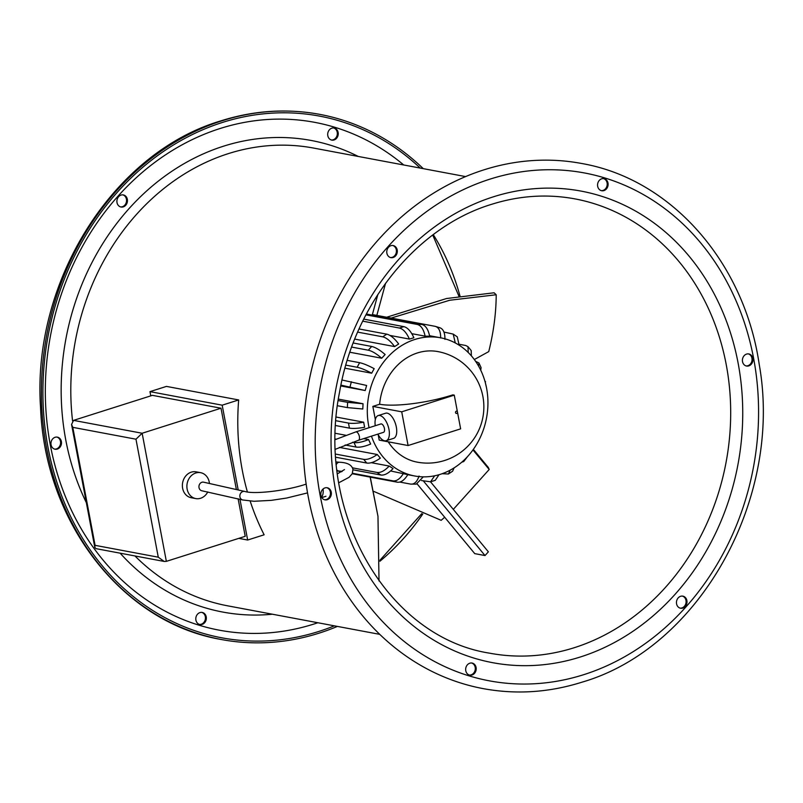 <?xml version="1.0" encoding="UTF-8"?>
<svg xmlns="http://www.w3.org/2000/svg" width="803" height="803" viewBox="0 0 803 803"><rect width="100%" height="100%" fill="white"/><g stroke="black" fill="none" stroke-linecap="round" stroke-linejoin="round"><path stroke-width="1.2" d="M238.772 538.361L247.655 540.028L264.137 534.798A232.88 198.562 100.6 0 1 250.185 501.112M238.15 489.72L222.18 405.184L238.662 399.944A232.88 198.562 100.6 0 0 247.404 491.988M247.655 540.028L239.956 499.255M222.18 405.184L149.97 391.633L166.452 386.404L238.662 399.944M149.97 391.633L150.773 395.869M355.789 431.914A4.396 2.088 -107.6 0 1 359.373 436.521A4.396 2.088 -107.6 0 1 358.439 440.285L383.523 432.325A4.396 2.088 -107.6 0 0 384.446 428.561A4.396 2.088 -107.6 0 0 380.863 423.954L355.789 431.914L335.303 439.602M209.422 483.296A13.179 11.242 100.6 0 0 200.63 472.676A13.179 11.242 100.6 0 0 195.802 472.987A13.179 11.242 100.6 0 0 186.888 486.367A13.179 11.242 100.6 0 0 195.761 498.583A13.179 11.242 100.6 0 0 200.579 498.272A13.179 11.242 100.6 0 0 207.786 491.928M200.63 472.676L196.113 471.833A13.179 11.242 100.6 0 0 191.295 472.144A13.179 11.242 100.6 0 0 182.371 485.524A13.179 11.242 100.6 0 0 191.255 497.74L195.761 498.583M238.12 498.773L245.216 536.324L166.351 561.357L142.151 433.249L221.006 408.215L152.409 395.347L73.555 420.381L142.151 433.249L135.968 439.201L72.792 427.347L71.567 424.456L73.555 420.381M236.323 489.258L221.006 408.215M72.792 427.347L95.085 545.337L94.794 547.375L96.079 548.66L164.183 561.438L158.271 557.192L135.968 439.201M166.351 561.357L164.183 561.438M377.892 434.112A13.179 6.263 -107.6 0 0 386.183 440.706A13.179 6.263 -107.6 0 0 388.963 429.404A13.179 6.263 -107.6 0 0 378.203 415.573A13.179 6.263 -107.6 0 0 375.242 425.741M386.183 440.706L393.55 438.368A13.179 6.263 -107.6 0 0 396.331 427.066A13.179 6.263 -107.6 0 0 385.581 413.234L378.203 415.573M378.173 434.644L379.207 440.114L408.085 445.535L460.641 428.852L457.449 411.999A1.144 0.974 -79.4 0 1 455.532 412.601A1.144 0.974 -79.4 0 1 457.449 411.999L454.267 395.136L401.721 411.819L372.843 406.398L379.628 404.25A56.24 47.949 -79.4 0 1 417.43 352.939A56.24 47.949 -79.4 0 1 437.986 351.604A56.24 56.24 0 0 1 482.884 396.441A56.24 56.24 0 0 1 417.249 462.157A56.24 47.949 -79.4 0 1 388.22 441.811M454.267 395.136L452.822 394.865A53.43 11.623 169.3 0 1 379.628 404.25M345.109 444.992L356.08 447.05C359.664 447.582 364.522 446.578 370.665 444.049L368.567 439.542L363.679 438.629M345.902 435.286L335.383 433.319M335.875 457.248L366.79 463.05C370.374 463.532 374.901 461.906 380.361 458.152L377.28 454.508L339.398 447.401M353.029 469.815L380.873 475.035C384.466 475.486 388.532 473.338 393.048 468.581L389.204 466.051L371.297 462.689M352.236 473.74L397.355 482.201C400.978 482.633 404.461 480.104 407.824 474.633L390.609 470.97M354.755 339.107L394.604 346.585L398.679 343.995C394.504 338.364 390.549 335.082 386.815 334.168L359.071 328.969M349.877 352.246L381.706 358.218L385.129 354.524C379.889 349.998 375.423 347.308 371.709 346.464L353.23 343.001M344.979 368.196L371.659 373.204L374.168 368.667C368.165 365.465 363.317 363.468 359.644 362.695L347.247 360.366M340.743 385.952L365.194 390.539L366.63 385.47L342.028 380M337.481 405.746L347.408 407.603L362.795 408.998L363.046 403.748L338.404 399.121M335.694 425.56L349.466 428.14C353.059 428.722 358.118 428.431 364.662 427.266A70.303 59.944 -79.4 0 1 363.709 422.207L336.276 417.068M369.079 427.688A70.303 59.944 -79.4 0 1 414.88 339.458A70.303 59.944 -79.4 0 1 440.576 337.782A70.303 59.944 -79.4 0 1 487.943 402.965A70.303 59.944 -79.4 0 1 440.355 474.312A70.303 59.944 -79.4 0 1 414.659 475.978A70.303 59.944 -79.4 0 1 371.458 436.159M389.927 335.423L409.42 339.077L413.876 337.762C410.995 331.328 407.683 327.634 403.929 326.66L363.749 319.122M375.332 419.588L372.843 406.398M408.085 445.535L401.721 411.819M335.985 420.732L348.512 423.081C352.115 423.663 357.184 423.372 363.709 422.207M440.646 337.983C440.696 331.227 438.86 327.353 435.136 326.329L372.391 314.565L377.872 294.43M335.313 439.02L336.216 439.191M352.527 442.252L354.013 442.533C357.606 443.055 362.454 442.062 368.567 439.542M335.684 454.107L363.749 459.366C367.342 459.848 371.849 458.232 377.28 454.508M352.457 467.838L377.069 472.455C380.662 472.897 384.707 470.759 389.204 466.051M352.467 473.278L393.048 480.887C396.662 481.308 400.135 478.809 403.467 473.389M341.616 471.742L337.13 470.899M399.804 482.071L410.614 484.099L416.235 484.129L423.291 476.852M410.614 484.099C414.238 484.51 417.058 481.83 419.066 476.049M421.465 480.545L430.559 481.81L434.654 475.788M439.02 474.714L435.256 480.324L430.559 481.81M442.162 473.7L448.405 474.001L450.132 470.177M454.137 467.848L452.591 471.22L448.405 474.001M461.755 462.187L463.712 461.574L464.214 459.958M467.567 456.546L463.712 461.574M485.323 382.66L486.437 387.427M485.544 381.776L484.861 380.983M478.518 365.977L478.959 362.996L481.077 367.633L480.746 370.213M478.959 362.996L475.607 361.33M468.219 352.497L468.008 346.685L471.19 350.54L471.381 355.859M468.008 346.685L465.71 345.491L459.296 344.286M455.281 342.951L453.203 334.098L457.268 336.858L459.145 345.21M453.203 334.098L443.939 332.051M439.442 327.644C443.196 328.678 445.023 332.583 444.952 339.368M440.134 327.825L435.136 326.329M366.379 314.023L421.876 324.432C425.63 325.446 428.23 329.371 429.655 336.206L425.118 336.166C423.673 329.371 421.083 325.476 417.359 324.472L365.947 314.836M411.788 333.667L425.118 336.166M409.42 339.077C406.529 332.683 403.226 329.009 399.503 328.056L362.735 321.16M394.604 346.585C390.429 340.984 386.494 337.732 382.79 336.838L357.676 332.121M381.706 358.218C376.487 353.711 372.03 351.041 368.356 350.208L351.704 347.087M371.659 373.204C365.656 370.012 360.838 368.025 357.194 367.262L345.832 365.134M365.194 390.539L340.914 385.129M338.183 400.587L347.629 402.353L363.046 403.748M430.528 481.82L488.365 551.812A231.113 197.056 -79.4 0 1 485.012 555.556L474.744 553.628L417.199 483.988M485.012 555.556L423.322 480.887M385.591 283.218L376.828 315.398M370.273 477.123L377.972 516.289L379.016 580.981M370.133 477.092L377.972 516.289M453.304 509.383L489.208 469.464L488.324 467.476L473.348 449.369M373.907 491.456L441.168 520.314L444.681 517.252M472.957 449.921L489.208 469.464M474.322 359.533L488.746 351.604C493.644 331.9 496.134 312.949 496.204 294.751L494.116 292.784L446.518 298.525L386.665 317.235M391.131 318.078L449.7 300.252L496.204 294.751M471.612 662.997A6.153 5.25 -79.4 0 1 475.055 670.465A6.153 5.25 -79.4 0 1 469.353 675.042M465.911 667.574A6.153 5.25 -79.4 0 1 472.064 663.057A6.153 5.25 -79.4 0 1 475.958 670.635A6.153 5.25 -79.4 0 1 469.795 675.152A6.153 5.25 -79.4 0 1 465.911 667.574M682.409 596.087A6.153 5.25 -79.4 0 1 684.738 597.653A6.153 5.25 -79.4 0 1 685.501 604.539A6.153 5.25 -79.4 0 1 680.141 608.132M677.812 606.566A6.153 5.25 -79.4 0 1 677.16 599.439A6.153 5.25 -79.4 0 1 682.861 596.147A6.153 5.25 -79.4 0 1 685.642 597.823A6.153 5.25 -79.4 0 1 686.294 604.95A6.153 5.25 -79.4 0 1 680.593 608.242A6.153 5.25 -79.4 0 1 677.812 606.566M748.356 353.882A6.153 5.25 -79.4 0 1 752.05 359.744A6.153 5.25 -79.4 0 1 747.894 365.716A6.153 5.25 -79.4 0 1 746.097 365.927M748.797 365.887A6.153 5.25 -79.4 0 1 746.549 366.038A6.153 5.25 -79.4 0 1 742.404 360.336A6.153 5.25 -79.4 0 1 746.559 354.093A6.153 5.25 -79.4 0 1 748.808 353.942A6.153 5.25 -79.4 0 1 752.953 359.644A6.153 5.25 -79.4 0 1 748.797 365.887M603.515 178.577A6.153 5.25 -79.4 0 1 606.958 186.055A6.153 5.25 -79.4 0 1 601.256 190.632M607.861 186.226A6.153 5.25 -79.4 0 1 601.708 190.733A6.153 5.25 -79.4 0 1 597.813 183.154A6.153 5.25 -79.4 0 1 603.976 178.647A6.153 5.25 -79.4 0 1 607.861 186.226M392.727 245.487A6.153 5.25 -79.4 0 1 395.056 247.063A6.153 5.25 -79.4 0 1 395.819 253.949A6.153 5.25 -79.4 0 1 390.469 257.532M395.959 247.234A6.153 5.25 -79.4 0 1 396.612 254.36A6.153 5.25 -79.4 0 1 390.91 257.643A6.153 5.25 -79.4 0 1 388.14 255.966A6.153 5.25 -79.4 0 1 387.478 248.84A6.153 5.25 -79.4 0 1 393.179 245.547A6.153 5.25 -79.4 0 1 395.959 247.234M201.744 612.368A6.153 5.25 -79.4 0 1 205.187 619.846A6.153 5.25 -79.4 0 1 199.485 624.423M206.09 620.016A6.153 5.25 100.6 0 0 202.195 612.438A6.153 5.25 100.6 0 0 196.042 616.945A6.153 5.25 100.6 0 0 199.927 624.523A6.153 5.25 100.6 0 0 206.09 620.016M333.646 127.958A6.153 5.25 -79.4 0 1 337.089 135.426A6.153 5.25 -79.4 0 1 331.388 140.003M327.945 132.535A6.153 5.25 100.6 0 0 331.83 140.113A6.153 5.25 100.6 0 0 337.993 135.597A6.153 5.25 100.6 0 0 334.098 128.018A6.153 5.25 100.6 0 0 327.945 132.535M122.859 194.868A6.153 5.25 -79.4 0 1 125.188 196.434A6.153 5.25 -79.4 0 1 125.951 203.32A6.153 5.25 -79.4 0 1 120.591 206.913M118.262 205.347A6.153 5.25 100.6 0 0 121.042 207.023A6.153 5.25 100.6 0 0 126.744 203.731A6.153 5.25 100.6 0 0 126.091 196.605A6.153 5.25 100.6 0 0 123.311 194.928A6.153 5.25 100.6 0 0 117.609 198.211A6.153 5.25 100.6 0 0 118.262 205.347M56.903 437.073A6.153 5.25 -79.4 0 1 60.596 442.935A6.153 5.25 -79.4 0 1 56.441 448.907A6.153 5.25 -79.4 0 1 54.644 449.118M57.334 449.078A6.153 5.25 100.6 0 0 61.5 442.834A6.153 5.25 100.6 0 0 57.354 437.133A6.153 5.25 100.6 0 0 55.106 437.284A6.153 5.25 100.6 0 0 50.95 443.527A6.153 5.25 100.6 0 0 55.086 449.228A6.153 5.25 100.6 0 0 57.334 449.078M326.771 487.692A6.153 5.25 -79.4 0 1 330.465 493.564A6.153 5.25 -79.4 0 1 326.309 499.536A6.153 5.25 -79.4 0 1 324.512 499.737M324.974 487.903A6.153 5.25 -79.4 0 1 327.233 487.762A6.153 5.25 -79.4 0 1 331.368 493.464A6.153 5.25 -79.4 0 1 327.212 499.707A6.153 5.25 -79.4 0 1 324.964 499.847A6.153 5.25 -79.4 0 1 320.819 494.146A6.153 5.25 -79.4 0 1 324.974 487.903M337.401 626.41A267.148 227.781 -79.4 0 1 319.042 633.165A267.148 227.781 -79.4 0 1 221.377 639.519A267.148 227.781 -79.4 0 1 41.395 391.854A267.148 227.781 -79.4 0 1 222.21 120.731A267.148 227.781 -79.4 0 1 319.875 114.387A267.148 227.781 -79.4 0 1 423.261 168.65M334.359 625.838A265.391 226.285 -79.4 0 1 318.721 631.479A265.391 226.285 -79.4 0 1 221.698 637.793A265.391 226.285 -79.4 0 1 42.91 391.754A265.391 226.285 -79.4 0 1 222.531 122.417A265.391 226.285 -79.4 0 1 319.554 116.114A265.391 226.285 -79.4 0 1 420.23 168.078M483.125 688.613A267.148 227.781 -79.4 0 1 303.143 440.957A267.148 227.781 -79.4 0 1 483.958 169.834A267.148 227.781 -79.4 0 1 581.623 163.481C671.167 178.969 744.261 262.2 759.196 364.281C783.246 498.001 700.035 648.011 581.854 682.219C548.981 692.557 516.068 694.685 483.125 688.613M321.521 497.167A13.179 6.263 -107.6 0 0 323.127 488.947M338.816 482.744L349.054 477.323L352.226 473.77L352.959 469.374C351.844 464.927 347.358 462.558 339.508 462.247A4.396 3.312 94.1 0 0 336.437 464.325M337.039 470.086A4.396 3.312 94.1 0 0 338.866 471.01L342.178 471.411M242.636 499.968A4.396 3.905 -74.9 0 1 244.925 491.476L203.52 482.161A4.396 3.744 -79.4 0 0 201.914 482.262A4.396 3.744 -79.4 0 0 199.024 487.642A4.396 3.744 -79.4 0 0 201.894 490.794L242.636 499.968L254.019 501.283L271.284 500.359L286.631 498.041L307.539 492.901M306.164 484.169A4.396 2.088 -107.6 0 0 305.883 484.209C285.517 490.994 253.909 494.407 244.925 491.476M95.085 545.337L158.271 557.192M349.466 428.14A79.085 67.432 -79.4 0 1 348.512 423.081M356.08 447.05A79.085 67.432 -79.4 0 1 354.013 442.533M366.79 463.05A79.085 67.432 -79.4 0 1 363.749 459.366M380.873 475.035A79.085 67.432 -79.4 0 1 377.069 472.455M397.355 482.201A79.085 67.432 -79.4 0 1 393.048 480.887M417.359 324.472A79.085 67.432 -79.4 0 1 421.876 324.432M399.503 328.056A79.085 67.432 -79.4 0 1 403.929 326.66M382.79 336.838A79.085 67.432 -79.4 0 1 386.815 334.168M368.356 350.208A79.085 67.432 -79.4 0 1 371.709 346.464M357.194 367.262A79.085 67.432 -79.4 0 1 359.644 362.695M350.048 386.845A79.085 67.432 -79.4 0 1 351.433 381.756M347.408 407.603A79.085 67.432 -79.4 0 1 347.629 402.353M574.255 647.71A231.113 197.056 -79.4 0 1 489.76 653.2C387.698 637.391 315.218 512.936 339.579 392.035C354.514 303.695 417.098 226.847 491.556 204.333C519.431 195.581 547.234 193.764 574.988 198.893A231.113 197.056 -79.4 0 1 730.69 413.154A231.113 197.056 -79.4 0 1 574.255 647.71M580.358 656.984A239.906 204.554 -79.4 0 1 335.674 490.763A239.906 204.554 -79.4 0 1 493.413 196.805A239.906 204.554 -79.4 0 1 738.098 363.026A239.906 204.554 -79.4 0 1 580.358 656.984M433.269 234.617A231.113 197.056 -79.4 0 1 460.039 296.187M422.779 514.03A231.113 197.056 -79.4 0 1 379.939 561.227M317.847 622.747A258.355 220.283 -79.4 0 1 313.832 624.061A258.355 220.283 -79.4 0 1 50.328 445.053A258.355 220.283 -79.4 0 1 220.193 128.48A258.355 220.283 -79.4 0 1 403.718 164.976M72.561 420.902A232.88 198.562 -79.4 0 1 228.423 153.604A232.88 198.562 -79.4 0 1 313.561 148.063L465.599 176.59M86.343 502.668A239.906 204.554 -79.4 0 1 223.545 146.186A239.906 204.554 -79.4 0 1 358.268 156.455M379.739 634.35L227.691 605.833A232.88 198.562 -79.4 0 1 134.954 555.947M583.711 674.681A258.355 220.283 -79.4 0 1 320.196 495.672A258.355 220.283 -79.4 0 1 490.061 179.109A258.355 220.283 -79.4 0 1 753.575 358.118A258.355 220.283 -79.4 0 1 583.711 674.681M272.398 614.215A239.906 204.554 -79.4 0 1 120.139 553.177M325.948 496.284L321.772 497.609M339.508 462.247L336.226 461.956M344.487 469.594L337.491 473.78M337.13 470.869L338.866 471.01M358.439 440.285L335.473 449.248M94.794 547.375L71.567 424.456M414.659 475.978L407.783 474.693M440.576 337.782L429.565 335.724M221.377 639.519C122.367 622.797 44.858 522.602 40.551 407.573C31.889 281.823 112.751 152.7 221.146 120.781C254.019 110.443 286.932 108.315 319.875 114.387M379.96 560.233L421.746 513.649M459.005 296.347L432.727 235.028"/></g></svg>
